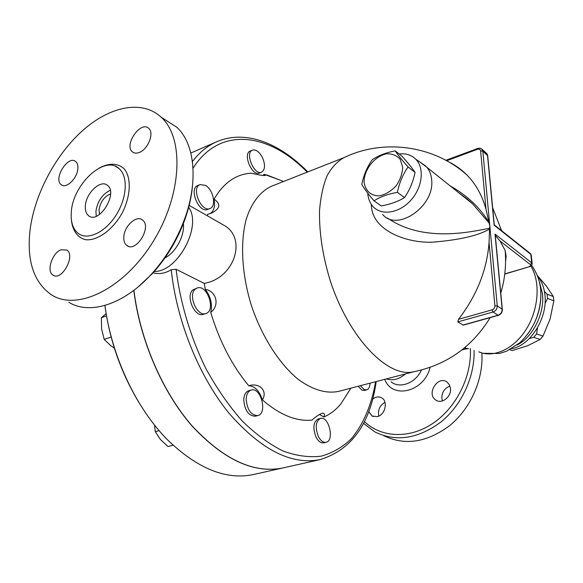 <?xml version="1.0" encoding="UTF-8"?>
<svg xmlns="http://www.w3.org/2000/svg" width="583" height="583" viewBox="0 0 583 583"><rect width="100%" height="100%" fill="white"/><g stroke="black" fill="none" stroke-linecap="round" stroke-linejoin="round"><path stroke-width="0.87" d="M138.477 286.625L152.542 273.383C165.74 258.859 176.051 242.142 183.485 223.238C188.382 210.47 191.384 198.031 192.485 185.904M165.069 119.719L176.613 127.123C195.152 143.6 198.898 182.836 183.368 222.269C175.636 241.945 164.902 259.333 151.172 274.433C123.669 304.741 89.454 315.148 68.845 302.278M29.864 231.619C26.862 261.854 34.193 283.01 51.858 295.078C77.648 311.344 124.354 288.527 153.118 241.588C182.144 194.846 184.432 137.952 161.185 117.219C141.939 99.453 109.626 106.339 82.283 130.883C54.911 155.515 33.938 195.64 29.864 231.619M71.33 211.811C70.521 222.094 72.955 229.381 78.632 233.696C88.215 240.597 105.866 231.925 116.505 214.478C127.269 197.134 128.114 175.702 118.786 168.341C104.306 155.049 72.941 184.381 71.33 211.811M77.867 168.72C77.313 178.369 66.214 189.06 61.317 184.76C52.878 179.28 67.985 154.765 75.652 161.506C77.386 162.941 78.122 165.346 77.867 168.72M61.004 249.801L66.724 250.034C76.001 255.267 61.791 281.421 53.075 275.132C46.174 271.532 52.055 252.913 61.004 249.801M123.807 236.924C124.164 226.102 136.531 214.792 142.449 220.002C152.272 226.598 136.043 253.131 126.854 245.509C124.609 243.767 123.589 240.903 123.807 236.924M139.672 152.287C136.743 153.548 134.33 153.416 132.45 151.893C123.603 145.182 140.751 120.324 148.723 128.362C154.393 132.727 148.337 148.847 139.672 152.287M110.566 193.942C104.255 196.515 100.4 201.849 99.015 209.924L99.496 214.471M110.245 190.284C102.324 194.197 97.55 201.186 95.925 211.235L96.246 216.249M85.358 205.77C85.023 210.441 86.124 213.779 88.667 215.768C99.074 224.521 118.553 192.842 107.381 185.299C100.655 179.265 86.029 192.988 85.358 205.77M470.335 348.539C471.902 376.494 456.227 407.838 432.688 423.506C409.157 439.232 381.144 437.709 364.36 421.502M450.491 388.693C451.417 396.906 441.666 404.42 435.829 400.069C425.998 394.13 437.855 375.015 447.015 382.054L449.435 384.853L450.491 388.693M372.61 399.158C375.714 396.71 378.746 396.287 381.712 397.876C388.365 401.366 385.064 415.205 377.172 416.663L372.1 416.014L368.689 411.474M386.347 378.921C392.811 380.918 399.166 379.263 405.418 373.943M363.449 423.309L374.796 431.865C395.813 442.205 417.829 438.948 440.828 422.085C461.685 405.28 474.963 376.45 474.045 350.332M383.665 435.639C404.974 445.98 427.113 442.533 450.091 425.291C470.853 408.136 483.591 378.935 481.864 352.934M384.969 402.336C379.722 405.455 377.682 410.031 378.833 416.073M449.959 386.077C444.647 388.096 441.929 392.111 441.812 398.109L442.41 400.929M254.195 474.373L253.649 474.496C226.379 480.341 197.717 468.819 167.656 439.946C136.298 408.515 111.484 356.06 104.947 305.448M133.806 290.363C139.869 340.049 162.489 392.17 192.033 425.984C223.646 459.812 253.867 473.811 282.689 467.989L253.649 474.496M374.024 200.829L381.224 205.923C390.428 204.298 398.182 201.514 404.485 197.571C409.55 190.32 413.077 181.94 415.067 172.415C412.217 168.166 407.918 162.817 402.175 156.361L395.201 150.851C397.883 154.925 402.183 160.296 408.093 166.971C402.977 174.215 399.413 182.668 397.402 192.332C387.921 194.059 380.131 196.886 374.024 200.829C368.288 194.11 364.207 188.615 361.795 184.345C363.719 174.944 367.217 166.738 372.289 159.72C378.265 155.603 385.902 152.644 395.201 150.851M402.685 167.336L400.259 159.421C396.804 155.472 392.235 153.599 386.544 153.817C374.76 156.091 364.062 169.5 364.098 181.852C365.009 190.699 371.138 196.245 379.773 195.801C385.735 194.372 391.186 191.056 396.112 185.846C400.193 179.885 402.379 173.712 402.685 167.336M415.067 172.415L408.093 166.971M404.485 197.571L397.402 192.332M367.764 193.126C368.077 198.118 369.6 202.33 372.333 205.755C380.262 215.819 398.196 213.837 410.199 200.975C422.332 188.265 424.861 168.327 415.788 159.232C411.452 154.94 405.914 153.198 399.187 153.999M420.008 162.118L426.938 167.314C429.707 170.739 431.289 174.98 431.668 180.038C434.75 206.397 397.191 232.129 382.659 214.486M450.105 185.853C466.589 195.035 479.532 207.162 488.926 222.24L489.115 223.063L472.696 203.933L458.245 192.375M371.364 204.451C371.356 231.108 408.042 243.432 432.79 242.149C459.433 239.985 478.359 235.619 489.56 229.046L489.596 228.274C473.418 231.181 424.264 243.57 387.374 217.991M489.596 228.274L489.807 225.876L489.115 223.063M488.926 222.24L485.989 209.239C482.17 195.378 475.764 183.907 466.764 174.82C461.342 169.391 455.257 165.04 448.502 161.775M509.731 349.72L512.523 350.529L527.848 345.632L540.142 339.481L542.977 336.107L550.082 319.047L553.85 300.799L553.354 296.587L546.264 285.903L537.511 275.73M537.497 327.799L536.615 333.913L533.773 337.309L529.335 338.548M544.398 291.332L547.065 294.196L547.546 298.43L545.025 303.546M509.848 349.662L512.523 350.529M533.773 337.309L540.142 339.481M536.615 333.913L542.977 336.107M547.546 298.43L553.85 300.799M547.065 294.196L553.354 296.587M262.437 157.512C265.454 164.836 265.178 169.726 261.592 172.174C254.224 175.774 244.627 152.68 252.461 150.13C255.988 149.306 259.311 151.762 262.437 157.512M261.592 172.174L259.406 173.056C252.024 176.664 242.433 153.606 250.282 151.048L252.461 150.13M205.507 185.394C213.393 189.657 216.665 206.491 209.96 208.517C201.201 212.649 190.83 187.588 200.093 184.585L205.507 185.394M207.737 209.399L207.657 209.428C198.883 213.56 188.52 188.542 197.797 185.532L200.013 184.614M195.509 288.942L197.171 288.017C207.22 283.994 216.308 310.746 205.835 313.508C197.018 317.159 187.478 294.539 195.509 288.942M205.835 313.508L203.431 314.303C194.605 317.961 185.066 295.377 193.119 289.78L197.09 288.046M246.164 399.406C246.398 394.239 248.088 391.12 251.215 390.042C260.965 386.813 267.837 413.617 257.737 415.592C251.098 415.344 247.243 409.951 246.164 399.406M257.737 415.592L255.31 416.218C248.664 415.978 244.809 410.592 243.738 400.062C243.978 394.902 245.669 391.783 248.81 390.705L251.215 390.042M318.42 436.609C314.929 427.412 315.629 421.341 320.519 418.39C328.885 415.796 334.744 440.843 326.079 442.286C323.259 442.708 320.708 440.814 318.42 436.609M326.079 442.286L323.74 442.832C320.92 443.255 318.362 441.36 316.073 437.17C312.583 427.988 313.29 421.917 318.194 418.966L320.519 418.39M370.081 383.162C369.877 386.944 368.718 389.189 366.62 389.874L364.186 389.561L360.345 385.706M366.62 389.874L364.404 390.45L361.97 390.136L358.122 386.281M106.106 313.69L101.413 317.677L101.58 328.921L104.197 339.386L110.726 345.668L114.363 348.153M154.531 425.043L155.26 431.668L160.405 439.465L167.977 446.556L173.115 445.244M106.478 315.891L101.413 317.677M111.142 337.047L104.197 339.386M159.13 430.633L155.26 431.668M133.922 290.276C139.978 339.969 162.591 392.111 192.142 425.94C223.763 459.776 253.984 473.79 282.806 467.96L283.345 467.843M104.889 305.47C109.757 340.924 121.344 373.652 139.636 403.647M338.767 391.331L338.395 391.426C326.057 393.846 312.67 389.838 298.241 379.395C279.403 363.989 261.964 336.901 251.492 305.805C241.741 274.484 240.007 242.404 246.281 219.019C251.659 202.345 260.63 191.093 271.86 186.086L344.138 157.578M490.165 317.633C472.15 347.002 446.483 365.082 413.143 371.874C387.571 377.842 348.539 337.586 330.065 280.146C322.596 255.478 319.083 232.289 319.542 210.58C320.621 197.156 323.106 185.605 326.997 175.935C331.596 167.54 337.193 161.476 343.773 157.753C383.016 138.557 433.49 145.174 466.764 174.82M263.239 175.512L264.019 174.244L265.25 175.505C263.064 175.68 258.473 174.915 251.477 173.195C236.115 174.033 223.653 182.69 214.085 199.16C221.11 204.043 220.243 208.692 211.498 213.108L207.65 214.325L207.22 215.717M210.128 213.604C213.946 211.126 215.265 206.309 214.085 199.16M210.733 312.43C212.584 304.406 210.755 296.696 205.238 289.292C216.555 291.179 219.959 305.405 210.733 312.43C219.448 341.259 232.114 365.694 248.73 385.749C259.617 382.317 267.94 391.113 262.394 399.902C259.34 390.763 254.786 386.048 248.73 385.749M262.394 399.902C279.869 414.958 296.419 421.684 312.043 420.088C315.884 416.597 319.295 414.309 322.275 413.223C324.461 413.034 325.001 414.294 323.886 416.998L319.44 414.484M218.705 222.276L225.067 225.912C246.871 239.394 234.169 278.295 204.254 283.389L176.081 269.28L171.234 269.732C165.215 273.391 159.152 274.418 153.052 272.815M205.238 289.292L204.254 283.389M348.918 391.259L340.844 403.917C335.99 409.798 330.342 414.163 323.886 416.998M264.019 174.244L279.446 179.885M495.725 226L494.275 224.827L494.158 225.213L530.778 254.305L531.718 262.816L495.003 234.082L495.266 235.372M457.786 321.925L493.05 312L498.297 315.367L463.325 325.125L457.786 321.925L458.493 319.346C476.785 295.603 486.973 269.98 489.057 242.477L489.56 229.046M463.696 172.225L465.227 173.319M505.57 261.847L506.102 256.105L505.133 250.369L500.076 241.049L495.288 235.401M464.556 347.847L465.555 347.65M464.148 348.175L468.404 348.547M466.968 348.751L461.896 349.982M537.759 276.393C541.607 281.101 543.975 287.113 544.865 294.422C548.107 317.436 530.515 345.726 511.648 348.67M153.861 271.43C177.509 272.8 202.775 225.504 188.426 206.936M164.923 257.948C175.847 252.41 184.862 235.568 183.375 223.515M71.381 219.674C72.35 230.547 77.619 237.959 85.934 239.751C97.601 240.83 112.701 229.891 122.073 213.203C130.832 196.201 131.576 177.757 124.186 168.808C117.657 163.014 109.364 162.744 99.299 167.991M384.714 379.344C392.272 399.749 424.351 391.929 430.101 367.348M421.473 370.001C415.628 383.118 399.916 389.087 391.106 381.865M495.003 234.082L502.152 309.223L497.263 305.893L482.841 151.172L487.694 155.748M445.835 160.296L477.739 148.454L477.499 149.292C479.248 148.818 480.29 149.386 480.625 151.004L482.841 151.172L481.463 148.789M480.625 151.004L485.989 209.239M375.598 381.719C371.568 405.083 363.493 424.074 351.381 438.693C342.636 447.161 332.587 452.984 321.248 456.161C309.267 457.633 296.528 455.921 283.025 451.002C269.295 444.18 255.66 434.138 242.12 420.89C228.93 405.914 216.854 388.497 205.916 368.631C190.648 337.557 180.271 302.963 176.081 269.28M171.234 269.732C176.613 321.218 199.233 376.858 229.104 413.332C261.148 449.908 291.536 465.314 320.271 459.572C351.578 449.799 370.22 423.797 376.195 381.566M193.031 168.217C220.163 125.287 269.55 133.347 307.212 172.145M307.788 171.919C280.131 143.629 246.288 129.382 217.226 141.531C207.912 145.451 199.641 152.112 192.419 161.52M486.047 152.877L487.505 155.304L494.158 225.213M446.644 160.733L477.499 149.292M489.057 242.477L494.887 305.776L497.263 305.893C497.248 308.881 495.849 310.914 493.05 312L492.081 309.85L458.493 319.346M494.887 305.776C494.88 307.766 493.947 309.121 492.081 309.85M502.349 309.588L502.152 309.223C502.145 312.189 500.753 314.208 497.969 315.279L462.858 325.081M494.282 224.856L530.508 253.656L531.215 254.858L530.187 253.401M504.761 274.083L529.291 266.73L504.783 273.893M532.206 263.808L531.718 262.816L530.435 264.667C531.12 265.396 530.639 266.045 528.985 266.635M500.076 241.049L530.435 264.667M529.291 266.73C531.186 266.314 532.141 265.192 532.148 263.363L531.266 255.325M530.836 266.037C540.579 281.604 538.86 308.895 526.464 328.914C514.133 348.998 493.582 358.363 478.84 351.848M540.798 291.106C541.549 306.731 537.154 321.109 527.608 334.234M517.041 345.027C532.957 337.229 544.988 312.991 542.409 293.489L539.567 282.464M183.485 223.238L183.368 222.269M152.542 273.383L151.172 274.433M161.192 117.227L176.62 127.13M115.427 166.323L118.786 168.341M132.45 151.893L133.966 152.79M126.854 245.509L128.515 246.339M53.075 275.132L54.328 275.686M61.317 184.76L62.505 185.387M372.1 416.014L373.324 416.554M415.788 159.232L425.903 166.155M458.34 192.448L467.005 198.861L472.696 203.933L426.938 167.314M207.657 209.428L209.96 208.517M413.901 371.728L338.395 391.426M283.535 181.481L266.635 174.878M350.893 388.169L340.844 403.917M494.289 224.972L487.68 155.544L486.878 153.613L481.456 148.782L479.845 148.184L477.739 148.454M498.297 315.367C501.037 314.332 502.386 312.357 502.327 309.42L495.222 234.781M500.782 293.154C504.936 279.191 506.387 264.93 505.133 250.369M501.62 230.686L492.65 207.745M468.557 348.598L467.858 348.714M531.674 265.294C538.349 275.635 539.756 281.8 540.732 290.181C541.359 301.433 539.239 312.393 534.371 323.062C530.494 330.787 525.567 337.411 519.577 342.935L506.554 351.214L499.5 353.466L483.292 353.305M225.067 225.912L188.877 205.231M282.806 467.96L320.271 459.572M190.838 153.016L216.271 141.946"/></g></svg>
